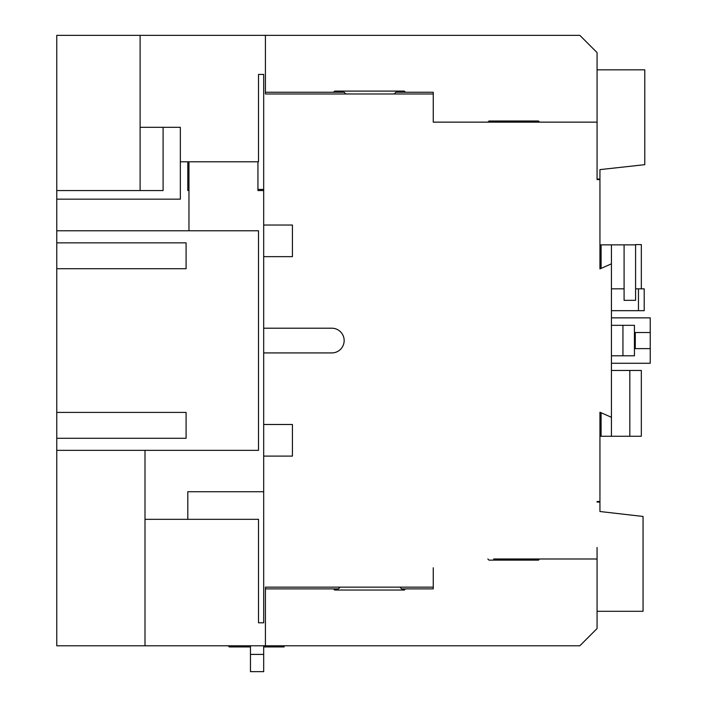 <?xml version="1.0" encoding="UTF-8"?>
<svg xmlns="http://www.w3.org/2000/svg" width="707" height="707" viewBox="0 0 707 707"><rect width="100%" height="100%" fill="white"/><g stroke="black" fill="none" stroke-linecap="round" stroke-linejoin="round"><path stroke-width="1.06" d="M263.684 424.492L292.424 424.492L292.424 456.103L263.684 456.103L263.684 352.926L331.804 352.926A12.355 12.355 0 0 0 344.159 340.571A12.355 12.355 0 0 0 331.804 328.207L263.684 328.207L263.684 225.029L292.424 225.029L292.424 256.65L263.684 256.65M56.763 242.855L186.091 242.855L186.091 268.722L56.763 268.722L56.763 35.35L265.417 35.35L265.417 93.978L433.25 93.978L433.25 122.143L493.61 122.143M265.417 92.255L344.159 92.255L345.882 93.978M394.17 93.978L395.893 92.255L433.25 92.255L433.25 93.978M257.94 161.806L257.94 189.396L263.684 189.396M433.25 113.359L433.25 122.143L597.07 122.143L597.07 52.592L579.828 35.35L265.417 35.35M56.763 230.782L258.515 230.782L258.515 450.35L56.763 450.35L56.763 645.783L579.828 645.783L597.07 628.541L597.07 558.99L493.61 558.99M597.07 547.492L597.07 558.99M399.915 587.155L401.638 588.878L433.25 588.878L433.25 587.155L265.417 587.155L265.417 645.783M265.417 588.878L338.414 588.878L340.138 587.155M263.684 190.545L257.94 190.545L257.94 189.396M188.963 230.782L188.963 161.806M144.997 450.35L144.997 519.327L258.515 519.327L258.515 622.796L263.684 622.796L263.684 456.103M263.684 225.029L263.684 74.438L258.515 74.438L258.515 161.806L180.347 161.806L180.347 127.322L140.11 127.322L140.11 35.35M144.997 519.327L144.997 645.783M433.25 567.774L433.25 587.155M597.07 122.143L597.07 179.622L599.943 179.622L599.943 268.89L611.44 263.835L611.44 417.307L599.943 412.243L599.943 501.51L597.07 501.51M263.684 352.926L263.684 328.207M56.763 412.42L186.091 412.42L186.091 438.278L56.763 438.278L56.763 268.722M56.763 450.35L56.763 438.278M187.815 161.806L187.815 190.545L188.963 190.545M56.763 190.545L163.096 190.545L163.096 127.322M180.347 161.806L180.347 199.171L56.763 199.171M140.11 190.545L140.11 127.322M597.07 69.834L644.775 69.834L644.775 164.678L599.943 169.618L599.943 179.048L597.07 179.048M597.07 611.299L643.052 611.299L643.052 516.455L599.943 511.514L599.943 502.085L597.07 502.085M635.584 244.861L611.44 244.861L611.44 263.835M611.44 417.307L611.44 436.272L599.943 436.272M611.44 370.459L641.329 370.459L641.329 436.272L611.44 436.272M601.091 436.272L601.091 412.747M635.584 288.836L635.584 244.578L641.329 244.578L641.329 288.836L635.584 288.836L635.584 300.334L624.087 300.334L624.087 244.861M638.456 288.836L638.456 310.673L644.201 310.673L644.201 288.836L641.329 288.836M611.44 244.861L599.943 244.861M611.44 310.673L638.456 310.673M611.44 317.858L650.237 317.858L650.237 332.52L634.435 332.52M599.943 417.307L601.091 417.307L599.943 417.307M601.091 244.861L601.091 268.386M650.237 332.52L650.237 363.274L611.44 363.274M601.091 263.835L599.943 263.835L601.091 263.835M634.435 355.798L634.435 325.335L622.938 325.335L622.938 355.798L634.435 355.798M611.44 325.335L622.938 325.335M611.44 355.798L622.938 355.798M650.237 348.613L634.435 348.613M635.284 348.613L635.284 332.52M611.44 288.836L624.087 288.836M629.831 436.272L629.831 370.459M263.684 646.932L284.117 646.932L284.117 645.783M228.158 645.783L229.307 646.932L250.464 646.932M250.464 654.408L263.684 654.408L263.684 671.65L250.464 671.65L250.464 645.783M263.684 654.408L263.684 645.783M250.464 671.65L263.684 671.65M187.815 519.327L187.815 491.736L263.684 491.736M333.492 588.878L334.641 590.027L404.333 590.027L405.482 588.878M487.857 558.99L489.005 560.138L538.442 560.138L539.591 558.99M405.482 92.255L404.333 91.106L334.641 91.106L333.492 92.255M539.591 122.143L538.442 120.994L489.005 120.994L487.857 122.143"/></g></svg>
